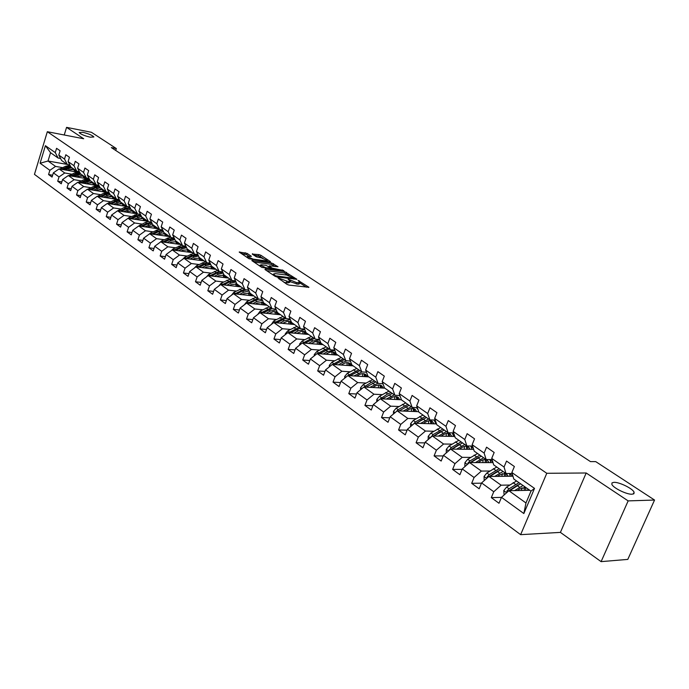 <?xml version="1.0" encoding="UTF-8"?>
<svg xmlns="http://www.w3.org/2000/svg" width="689" height="689" viewBox="0 0 689 689"><rect width="100%" height="100%" fill="white"/><g stroke="black" fill="none" stroke-linecap="round" stroke-linejoin="round"><path stroke-width="1.03" d="M277.977 277.856L287.003 284.368L288.975 285.082L308.93 287.296L298.044 280.371L300.042 282.404L296.83 282.688L288.08 279.123L290.052 281.155L288.407 281.646L277.977 277.856M90.233 137.189L93.876 136.965C92.369 135.285 88.692 133.735 82.852 132.322L79.157 132.538C80.673 134.217 84.359 135.767 90.233 137.189M632.037 494.22L633.949 493.668L634.095 492.247C632.872 488.656 619.385 482.024 613.994 482.334L612.021 482.868L611.849 484.298C612.969 487.846 626.68 494.607 632.037 494.22M247.075 253.371L239.204 252.053L249.005 258.745L270.217 262.053L270.458 261.656L260.873 255.283L259.004 254.603L252.269 254.095L256.351 256.816L261.45 257.944L267.194 260.494L265.808 260.847L253.096 259.124L247.317 256.558L251.416 256.36L247.075 253.371L246.619 254.697L241.262 253.526M83.705 138.756L66.566 127.362L91.422 132.288L116.329 148.548L111.36 147.601L590.482 461.613L595.727 461.621L654.55 500.042L628.153 500.894L586.193 472.99L546.782 473.291L47.334 131.72L83.705 138.756M265.222 269.089L264.972 269.511L274.963 276.246L276.909 276.961L296.83 279.26L284.6 271.604L265.222 269.089L265.058 269.571M261.837 267.392L251.804 260.545L271.655 263.009L277.994 266.746L269.7 265.851L269.459 266.264L272.25 268.133L283.799 270.57L261.837 267.392M546.782 473.291L520.634 534.655L34.45 174.369L47.334 131.72M52.64 175.23L48.574 174.55L52.063 177.09L53.363 172.844L59.021 176.935L57.704 181.207L61.269 183.808L62.587 179.519L68.357 183.696L67.022 188.011L70.657 190.664L72 186.331L77.883 190.595L76.531 194.944L80.234 197.648L81.603 193.29L87.606 197.64L86.228 202.023L90.018 204.788L91.404 200.387L97.537 204.822L96.133 209.258L100 212.074L101.404 207.63L107.673 212.169L106.244 216.63L110.188 219.515L111.627 215.028L118.017 219.662L116.57 224.166L120.601 227.112L122.056 222.581L128.593 227.318L127.12 231.866L131.237 234.871L132.719 230.307L139.393 235.138L137.895 239.729L142.106 242.804L143.613 238.196L150.435 243.131L148.91 247.764L153.208 250.908L154.741 246.257L161.717 251.304L160.167 255.981L164.559 259.193L166.127 254.491L173.249 259.658L171.673 264.378L176.169 267.659L177.762 262.922L185.048 268.202L183.446 272.973L188.037 276.323L189.664 271.535L197.123 276.944L195.478 281.758L200.189 285.194L201.834 280.354L209.473 285.883L207.802 290.749L212.617 294.263L214.296 289.38L222.108 295.038L220.411 299.948L225.337 303.548L227.051 298.613L235.052 304.409L233.313 309.37L238.36 313.047L240.108 308.069L248.307 314.003L246.533 319.016L251.7 322.788L253.483 317.758L261.88 323.83L260.072 328.894L265.368 332.761L267.186 327.68L275.789 333.907L273.946 339.022L279.372 342.976L281.224 337.843L290.043 344.233L288.166 349.392L293.729 353.457L295.624 348.272L304.659 354.818L302.738 360.037L308.448 364.197L310.377 358.952L319.653 365.67L317.689 370.94L323.546 375.212L325.518 369.915L335.026 376.805L333.028 382.137L339.031 386.52L341.046 381.163L350.813 388.234L348.772 393.626L354.93 398.121L356.997 392.713L367.013 399.964L364.929 405.416L371.259 410.033L373.36 404.564L383.652 412.022L381.517 417.525L388.019 422.271L390.172 416.742L400.748 424.398L398.569 429.97L405.253 434.845L407.449 429.247L418.318 437.119L416.087 442.751L422.951 447.764L425.208 442.105L436.387 450.201L434.096 455.894L441.158 461.053L443.466 455.334L454.964 463.654L452.621 469.416L459.89 474.721L462.25 468.933L474.075 477.494L471.681 483.325L479.156 488.785L481.577 482.929L493.755 491.748L491.3 497.639L499 503.263L501.48 497.337L523.847 513.538L534.526 488.389L530.986 491.128L513.796 479.019L511.875 472.516L514.382 466.522L506.544 461.07L504.055 467.039L506.002 473.532L493.712 464.877L491.722 458.4L494.168 452.475L486.555 447.178L484.126 453.078L486.15 459.546L474.213 451.14L472.146 444.689L474.54 438.824L467.142 433.682L464.774 439.513L466.858 445.955L455.257 437.791L453.138 431.366L455.472 425.569L448.281 420.574L445.964 426.336L448.108 432.752L436.835 424.812L434.656 418.412L436.929 412.685L429.945 407.828L427.68 413.529L429.884 419.911L418.912 412.186L416.681 405.821L418.912 400.163L412.108 395.434L409.895 401.067L412.151 407.423L401.48 399.904L399.198 393.574L401.377 387.976L394.763 383.377L392.601 388.949L394.909 395.271L384.522 387.959L382.188 381.646L384.316 376.116L377.873 371.638L375.763 377.15L378.115 383.446L368.004 376.323L365.626 370.045L367.711 364.576L361.432 360.209L359.365 365.661L361.768 371.931L351.915 364.989L349.495 358.745L351.536 353.328L345.43 349.082L343.406 354.473L345.835 360.709L336.241 353.948L333.786 347.738L335.776 342.381L329.824 338.247L327.852 343.578L330.324 349.779L320.971 343.191L318.473 337.007L320.428 331.71L314.623 327.68L312.685 332.959L315.192 339.126L306.071 332.701L303.548 326.552L305.46 321.307L299.81 317.379L297.906 322.598L300.447 328.739L291.55 322.469L288.992 316.354L290.87 311.17L285.358 307.328L283.489 312.496L286.064 318.602L277.383 312.487L274.799 306.407L276.633 301.274L271.251 297.536L269.433 302.643L272.026 308.715L263.56 302.755L260.95 296.701L262.75 291.619L257.497 287.968L255.705 293.032L258.332 299.069L250.064 293.247L247.429 287.227L249.194 282.197L244.07 278.632L242.313 283.644L244.957 289.647L236.887 283.963L234.226 277.977L235.965 272.999L230.953 269.52L229.239 274.48L231.9 280.449L224.02 274.902L221.341 268.951L223.038 264.016L218.146 260.623L216.458 265.532L219.145 271.466L211.445 266.04L208.75 260.123L210.412 255.249L205.641 251.924L203.978 256.79L206.683 262.69L199.155 257.385L196.443 251.502L198.079 246.671L193.411 243.424L191.783 248.247L194.505 254.112L187.15 248.927L184.419 243.079L186.03 238.291L181.465 235.121L179.863 239.893L182.602 245.723L175.411 240.659L172.663 234.846L174.239 230.1L169.778 227L168.211 231.728L170.958 237.524L163.922 232.572L161.166 226.784L162.716 222.091L158.349 219.059L156.816 223.736L159.572 229.506L152.691 224.657L149.926 218.913L151.442 214.253L147.179 211.29L145.663 215.924L148.436 221.66L141.701 216.914L138.92 211.204L140.418 206.597L136.241 203.686L134.751 208.285L137.542 213.978L130.944 209.335L128.154 203.66L129.627 199.095L125.536 196.253L124.08 200.8L126.871 206.467L120.42 201.92L117.621 196.279L119.068 191.749L115.063 188.967L113.625 193.48L116.424 199.112L110.111 194.66L107.303 189.044L108.724 184.566L104.806 181.836L103.393 186.306L106.201 191.904L100.017 187.546L97.201 181.965L98.596 177.521L94.755 174.86L93.368 179.286L96.184 184.85L90.121 180.587L87.305 175.032L88.683 170.631L84.919 168.021L83.55 172.405L86.375 177.943L80.432 173.757L77.607 168.245L78.959 163.879L75.282 161.321L73.93 165.67L76.763 171.173L70.941 167.074L68.108 161.588L69.443 157.264L65.834 154.749L64.508 159.064L67.341 164.533L61.631 160.511L58.798 155.059L60.115 150.779L56.576 148.316L55.266 152.588L58.109 158.031L50.547 152.7L48.023 161.019L55.542 166.402L62.587 167.625M48.574 174.55L49.866 170.312L40.1 163.233L45.405 145.68L55.266 152.588M58.798 155.059L64.508 159.064M68.108 161.588L73.93 165.67M77.607 168.245L83.55 172.405M87.305 175.032L93.368 179.286M97.201 181.965L103.393 186.306M107.303 189.044L113.625 193.48M117.621 196.279L124.08 200.8M128.154 203.66L134.751 208.285M138.92 211.204L145.663 215.924M149.926 218.913L156.816 223.736M161.166 226.784L168.211 231.728M172.663 234.846L179.863 239.893M184.419 243.079L191.783 248.247M196.443 251.502L203.978 256.79M208.75 260.123L216.458 265.532M221.341 268.951L229.239 274.48M234.226 277.977L242.313 283.644M247.429 287.227L255.705 293.032M260.95 296.701L269.433 302.643M274.799 306.407L283.489 312.496M288.992 316.354L297.906 322.598M303.548 326.552L312.685 332.959M318.473 337.007L327.852 343.578M333.786 347.738L343.406 354.473M349.495 358.745L359.365 365.661M365.626 370.045L375.763 377.15M382.188 381.646L392.601 388.949M399.198 393.574L409.895 401.067M416.681 405.821L427.68 413.529M434.656 418.412L445.964 426.336M453.138 431.366L464.774 439.513M472.146 444.689L484.126 453.078M491.722 458.4L504.055 467.039M511.875 472.516L534.526 488.389M71.82 174.188L64.74 172.973L59.056 168.917L77.263 172.061M80.449 175.669L83.223 176.143M69.865 164.981L67.341 164.533M59.056 168.917L53.363 172.844M64.74 172.973L59.021 176.935M81.242 180.888L74.119 179.691L68.323 175.54L86.883 178.701M90.061 182.37L92.679 182.809M79.338 171.613L76.763 171.173M68.323 175.54L62.587 179.519M74.119 179.691L68.357 183.696M90.853 187.718L83.688 186.538L77.779 182.301L96.718 185.47M99.879 189.208L102.334 189.613M89.01 178.391L86.375 177.943M77.779 182.301L72 186.331M83.688 186.538L77.883 190.595M100.663 194.694L93.454 193.523L87.425 189.208L106.769 192.377M109.904 196.184L112.186 196.554M98.88 185.307L96.184 184.85M87.425 189.208L81.603 193.29M93.454 193.523L87.606 197.64M110.679 201.808L103.428 200.654L97.27 196.253L117.061 199.431M120.153 203.307L122.237 203.643M108.957 192.36L106.201 191.904M97.27 196.253L91.404 200.387M103.428 200.654L97.537 204.822M120.902 209.068L113.607 207.94L107.32 203.436L127.62 206.631M130.634 210.584L132.503 210.868M119.249 199.569L116.424 199.112M107.32 203.436L101.404 207.63M113.607 207.94L107.673 212.169M131.341 216.492L124.003 215.373L117.578 210.782L137.3 213.814M141.366 218.008L142.985 218.249M129.756 206.924L126.871 206.467M117.578 210.782L111.627 215.028M124.003 215.373L118.017 219.662M142.003 224.063L134.622 222.969L128.059 218.275L147.859 221.255M152.364 225.596L153.681 225.794M140.496 214.434L137.542 213.978M137.817 214.029L129.119 217.552L122.056 222.581M134.622 222.969L128.593 227.318M152.889 231.805L145.465 230.737L138.765 225.94L158.642 228.851M163.698 233.364L164.611 233.493M151.468 222.116L148.436 221.66M138.765 225.94L132.719 230.307M145.465 230.737L139.393 235.138M164.016 239.712L156.558 238.67L149.702 233.76L169.666 236.611M162.682 229.962L159.572 229.506M149.702 233.76L143.613 238.196M156.558 238.67L150.435 243.131M175.394 247.79L167.883 246.774L160.881 241.761L180.923 244.543M174.145 237.981L170.958 237.524M160.881 241.761L154.741 246.257M167.883 246.774L161.717 251.304M187.02 256.058L179.467 255.059L172.31 249.935L192.42 252.648M185.866 246.18L182.602 245.723M172.31 249.935L166.127 254.491M179.467 255.059L173.249 259.658M198.914 264.507L191.318 263.534L183.997 258.297L204.185 260.924M197.838 254.56L194.505 254.112M183.997 258.297L177.762 262.922M191.318 263.534L185.048 268.202M211.075 273.145L203.436 272.207L195.943 266.85L216.208 269.399M210.119 263.138L206.683 262.69M195.943 266.85L189.664 271.535M203.436 272.207L197.123 276.944M223.52 281.99L215.838 281.078L208.173 275.6L228.498 278.055M222.668 271.905L219.145 271.466M208.173 275.6L201.834 280.354M215.838 281.078L209.473 285.883M236.258 291.034L228.524 290.155L220.687 284.548L241.081 286.917M235.517 280.888L231.9 280.449M220.687 284.548L214.296 289.38M228.524 290.155L222.108 295.038M249.289 300.292L241.52 299.457L233.485 293.712L253.948 295.986M248.677 290.078L244.957 289.647M233.485 293.712L227.051 298.613M241.52 299.457L235.052 304.409M262.638 309.774L254.827 308.973L246.602 303.091L267.125 305.261M262.13 299.482L258.332 299.069M246.602 303.091L240.108 308.069M254.827 308.973L248.307 314.003M276.315 319.481L268.452 318.723L260.029 312.694L280.612 314.761M275.953 309.128L272.026 308.715M260.029 312.694L253.483 317.758M268.452 318.723L261.88 323.83M290.319 329.428L282.412 328.713L273.783 322.538L294.427 324.493M290.103 318.998L286.064 318.602M273.783 322.538L267.186 327.68M282.412 328.713L275.789 333.907M304.676 339.625L296.726 338.945L287.873 332.615L308.569 334.458M304.607 329.118L300.447 328.739M287.873 332.615L281.224 337.843M296.726 338.945L290.043 344.233M319.386 350.072L311.394 349.444L302.325 342.958L323.072 344.672M319.481 339.505L315.192 339.126M302.325 342.958L295.624 348.272M311.394 349.444L304.659 354.818M334.475 360.786L326.44 360.209L317.138 353.552L337.929 355.136M334.733 350.133L330.324 349.779M317.138 353.552L310.377 358.952M326.44 360.209L319.653 365.67M349.952 371.776L341.873 371.25L332.331 364.421L353.164 365.868M350.382 361.045L345.835 360.709M332.331 364.421L325.518 369.915M341.873 371.25L335.026 376.805M365.842 383.058L357.712 382.584L347.919 375.574L368.787 376.874M366.453 372.241L361.768 371.931M347.919 375.574L341.046 381.163M357.712 382.584L350.813 388.234M382.145 394.625L373.972 394.22L363.921 387.02L384.824 388.174M382.955 383.73L378.115 383.446M363.921 387.02L356.997 392.713M373.972 394.22L367.013 399.964M398.888 406.51L390.672 406.166L380.345 398.776L401.437 399.766M399.904 395.52L394.909 395.271M380.345 398.776L373.36 404.564M390.672 406.166L383.652 412.022M416.078 418.714L407.828 418.438L397.217 410.842L418.74 411.678M417.319 407.638L412.151 407.423M397.217 410.842L390.172 416.742M407.828 418.438L400.748 424.398M433.751 431.254L425.457 431.047L414.545 423.244L436.525 423.907M435.224 420.092L429.884 419.911M414.545 423.244L407.449 429.247M425.457 431.047L418.318 437.119M451.915 444.138L443.578 444.017L432.365 435.991L454.818 436.464M453.638 432.881L448.108 432.752M432.365 435.991L425.208 442.105M443.578 444.017L436.387 450.201M470.596 457.393L462.216 457.35L450.684 449.099L473.644 449.357M472.585 446.033L466.858 445.955M450.684 449.099L443.466 455.334M462.216 457.35L454.964 463.654M489.81 471.026L481.396 471.069L469.528 462.577L493.014 462.603M492.084 459.563L486.15 459.546M469.528 462.577L462.25 468.933M481.396 471.069L474.075 477.494M509.593 485.047L501.127 485.194L488.914 476.452L512.969 476.22M512.16 473.481L506.002 473.532M488.914 476.452L481.577 482.929M501.127 485.194L493.755 491.748M523.847 513.538L525.965 502.961L508.878 490.732L529.789 490.284M518.257 484.789L508.878 490.732L501.48 497.337M586.193 472.99L560.407 532.39L601.101 561.638L628.153 500.894M601.101 561.638L627.8 559.399L654.55 500.042M66.566 127.362L64.241 134.984M560.407 532.39L520.634 534.655M115.726 150.46L116.329 148.548M525.965 502.961L530.986 491.128M71.036 169.098L73.938 169.606M67.143 164.395L48.023 161.019L40.1 163.233M60.572 158.47L58.109 158.031M45.405 145.68L50.547 152.7M55.542 166.402L49.866 170.312M501.463 497.372L491.3 497.639M481.473 483.178L471.681 483.325M512.9 476.004L509.49 473.61M462.069 469.373L452.621 469.416M492.79 461.871L490.112 459.994M443.216 455.954L434.096 455.894M473.257 448.143L471.276 446.756M424.898 442.889L416.087 442.751M454.275 434.811L452.957 433.881M407.087 430.177L398.569 429.97M435.818 421.84L435.129 421.358M389.759 417.801L381.517 417.525M399.956 395.667L399.431 395.641M372.904 405.752L364.929 405.416M383.127 384.204L382.335 383.695M356.497 394.005L348.772 393.626M340.521 382.567L333.028 382.137M324.958 371.414L317.689 370.94M309.8 360.536L302.738 360.037M295.013 349.926L288.166 349.392M280.604 339.574L273.946 339.022M266.54 329.48L260.072 328.894M252.829 319.618L246.533 319.016M239.436 309.99L233.313 309.37M226.371 300.585L220.411 299.948M213.607 291.395L207.802 290.749M201.136 282.412L195.478 281.758M188.95 273.636L183.446 272.973M177.047 265.058L171.673 264.378M165.403 256.661L160.167 255.981M154.017 248.453L148.91 247.764M142.881 240.418L137.895 239.729M131.987 232.555L127.12 231.866M121.324 224.864L116.57 224.166M110.886 217.328L106.244 216.63M100.672 209.947L96.133 209.258M90.664 202.721L86.228 202.023M80.863 195.642L76.531 194.944M71.268 188.7L67.022 188.011M61.855 181.896L57.704 181.207M283.885 282.266L286.279 282.817L286.77 281.439M289.914 281.543L289.561 282.524L286.279 282.817M299.904 282.791L299.551 283.765L297.941 284.247L289.888 281.612M306.39 287.201L299.879 282.86M288.941 275.583L284.118 272.947L266.738 270.699M275.557 275.807L294.306 278.356L286.719 275.075L275.083 273.593L273.404 274.067L275.557 275.807L275.324 276.453M253.853 262.018L271.19 264.335L271.655 263.009M275.462 266.617L271.19 264.335M261.536 264.765L260.123 265.144L265.988 267.763L271.027 268.21L266.049 265.368L261.536 264.765M248.884 256.222L246.619 254.697M262.905 258.263L258.547 255.92L254.077 255.3M268.193 261.786L267.013 260.993M517.336 490.551L519.652 488.975L525.716 487.416M527.429 488.622L528.205 490.318M514.605 490.611L523.02 485.521M504.107 494.995L503.771 490.568L506.613 487.063L516.561 480.965M521.961 487.743L521.556 490.465M509.619 490.714L520.557 483.781M525.94 490.37L525.242 487.295M519.006 482.688L509.05 488.802L506.854 491.111L506.923 492.48M524.131 487.235L524.329 490.404M497.432 476.366L499.714 474.85L505.769 473.369M506.182 473.532L508.293 476.263M494.711 476.392L503.048 471.448M509.438 473.507L510.179 476.245M484.186 480.629L484.066 476.426L486.873 472.973L496.769 467.03M502.255 473.558L501.919 476.323M489.87 476.444L500.662 469.769M506.122 476.28L505.356 473.257M499.155 468.701L489.25 474.661L487.071 476.926L487.028 478.123M489.259 476.452L498.069 470.914M504.296 473.162L504.572 476.297M478.097 462.586L480.345 461.122C483.256 459.305 485.633 459.02 487.467 460.278L488.94 462.603M475.367 462.586L483.644 457.78M489.862 459.554L490.826 462.603M464.851 466.66L464.92 462.681L467.702 459.279L477.546 453.483M483.084 459.796L482.825 462.595M470.673 462.577L481.318 456.144M486.856 462.595L486.029 459.615M479.854 455.11L470.001 460.924L467.848 463.154L467.728 464.153M470.217 462.577L478.424 457.436M485.022 459.494L485.375 462.595M459.305 449.194L461.509 447.772C464.412 445.998 466.78 445.749 468.632 447.015L470.122 449.323M456.574 449.168L464.782 444.5M470.802 446.016L472.017 449.34M446.248 452.931L446.317 449.314L449.056 445.972L458.848 440.314M464.438 446.438L464.257 449.254M452.018 449.116L462.526 442.906M468.124 449.297L467.237 446.351M461.096 441.899L451.304 447.574L448.995 450.554M451.691 449.107L459.305 444.362M466.272 446.214L466.694 449.28M441.029 436.171L443.199 434.802C446.084 433.062 448.453 432.838 450.313 434.113L451.82 436.404M438.299 436.12L446.438 431.572M452.225 432.847L453.715 436.438M428.153 439.591L428.222 436.326L430.935 433.028L440.667 427.507M446.3 433.459L446.188 436.283M433.872 436.025L444.241 430.031M449.891 436.361L448.961 433.45M442.855 429.049L433.114 434.587L430.814 437.317M433.674 436.016L440.667 431.667M448.031 433.303L448.53 436.335M423.244 423.511L425.38 422.176C428.248 420.479 430.616 420.273 432.485 421.565L434.018 423.83M420.514 423.425L428.601 419.007M434.122 420.049L435.913 423.89M410.549 426.629L410.618 423.683L413.297 420.436L422.977 415.054M428.636 420.841L428.592 423.666M416.216 423.296L426.457 417.5M432.158 423.778L431.176 420.91M425.113 416.552L415.415 421.952L413.185 424.407M416.13 423.296L422.305 419.472M430.289 420.738L430.849 423.735M405.942 411.187L408.052 409.895C410.902 408.232 413.262 408.052 415.14 409.344L416.681 411.6M403.211 411.075L411.23 406.777M416.457 407.604L418.042 409.688M418.369 410.627L418.576 411.678M393.428 414.02L393.488 411.385L396.132 408.189L405.761 402.919M411.436 408.568L411.462 411.402M399.043 410.92L409.145 405.304M414.89 411.531L413.865 408.698M407.836 404.383L398.199 409.662L396.132 411.746M413.012 408.517L413.624 411.479M389.096 399.189L391.171 397.932C394.005 396.313 396.364 396.149 398.251 397.45L399.801 399.689M386.374 399.06L394.323 394.866M399.215 395.495L400.197 396.33M376.754 401.756L376.805 399.413L379.432 396.261L389.001 391.111M394.676 396.623L394.78 399.456M382.317 398.871L392.299 393.436M398.078 399.611L397.01 396.804M391.016 392.541L387.674 393.936L379.673 399.336M396.192 396.623L396.864 399.551M372.689 387.502L374.738 386.288C377.555 384.703 379.906 384.557 381.801 385.866L383.368 388.088M369.967 387.356L377.865 383.265M360.511 389.819L360.562 387.752L363.155 384.643L372.671 379.613M378.356 385.005L378.519 387.821M366.031 387.14L375.884 381.878M381.697 388.002L380.595 385.229M374.644 381L371.319 382.361L363.818 387.106M379.803 385.039L380.526 387.933M356.704 376.125L358.719 374.937C361.527 373.386 363.87 373.266 365.773 374.575L367.349 376.788M353.991 375.953L361.949 371.939M344.689 378.201L344.741 376.392L347.308 373.326L356.764 368.408M362.448 373.688L362.664 376.495M350.158 375.712L359.899 370.613M365.738 376.685L364.602 373.946M358.685 369.76L348.066 375.583M363.835 373.748L364.602 376.616M341.133 365.032L343.122 363.887C345.904 362.362 348.246 362.259 350.15 363.577L351.734 365.773M338.42 364.843L342.898 362.259L347.187 360.812M349.426 360.976L350.512 361.372M329.282 366.884L329.325 365.316L331.857 362.293L341.262 357.488M346.937 362.655L347.213 365.454M334.699 364.584L344.311 359.632M350.176 365.661L349.004 362.957M343.131 358.805L332.641 364.447M348.264 362.75L349.082 365.583M325.94 354.224L327.904 353.104C330.668 351.614 333.011 351.528 334.923 352.846L336.516 355.033M323.236 354.017L327.671 351.493L334.871 350.486M314.253 355.86L314.287 354.525L316.802 351.545L326.147 346.843M331.805 351.915L332.141 354.697M319.618 353.741L329.118 348.935M335.009 354.913L333.803 352.234M327.964 348.126L317.603 353.586M333.088 352.027L333.95 354.835M311.135 343.682L314.727 341.847L317.396 341.443L320.066 342.39L321.668 344.552M308.431 343.458L312.832 340.986L319.644 339.91M299.594 345.12L299.629 344L302.109 341.055L311.402 336.456M317.052 341.434L317.44 344.207M304.917 343.174L314.305 338.497M320.204 344.431L318.981 341.778M313.176 337.705L302.945 343.001M318.284 341.572L319.179 344.354M296.692 333.398L301.868 331.254L304.34 331.521L306.019 332.563M306.286 332.856L307.182 334.337M293.996 333.166L298.346 330.746L304.814 329.626M285.298 334.639L285.332 333.734L287.787 330.832L297.019 326.319M302.652 331.22L303.091 333.976M290.577 332.856L299.853 328.317M305.77 334.208L304.512 331.581M298.75 327.542L288.631 332.684M303.84 331.375L304.779 334.122M282.593 323.374L287.201 321.35L291.189 322.056M292.153 322.891L293.04 324.364M279.906 323.115L284.221 320.755L290.353 319.601M271.354 324.424L273.809 320.85L282.99 316.432M288.596 321.255L289.079 323.985M276.582 322.796L285.746 318.378M291.671 324.235L290.396 321.634M284.678 317.629L274.678 322.616M289.75 321.418L290.715 324.14M268.831 313.581L273.24 311.635L277.288 312.263M278.347 313.168L279.243 314.623M266.152 313.314L270.433 310.997L276.255 309.843M257.738 314.468L260.166 311.109L269.287 306.786M274.877 311.523L275.402 314.244M262.922 312.987L271.983 308.681M277.917 314.494L276.616 311.919M270.932 307.949L261.045 312.797M275.988 311.704L276.987 314.399M255.404 304.021L257.247 303.031L263.491 302.592M264.869 303.677L265.765 305.124M252.734 303.737L256.971 301.472L262.509 300.318M244.449 304.745L246.843 301.601L255.903 297.364M261.476 302.032L262.044 304.727M249.59 303.401L255.352 300.326L259.047 299.147M264.473 304.986L263.164 302.437M257.522 298.501L247.739 303.212M262.552 302.221L263.577 304.891M242.278 294.685L244.104 293.721L250.047 293.204M251.709 294.401L252.605 295.831M239.617 294.392L243.82 292.17L249.091 291.025M231.461 295.254L233.829 292.308L242.838 288.157M248.384 292.756L248.996 295.435M236.56 294.048L242.244 291.059L246.851 289.871M248.152 290.017L248.712 290.164M251.347 295.693L250.124 293.29M244.414 289.268L234.751 293.85M249.427 292.954L250.477 295.598M229.463 285.565L231.271 284.626L237.007 284.049M238.842 285.341L239.746 286.762M226.81 285.263L230.979 283.084L235.991 281.956M218.783 285.987L221.117 283.231L230.074 279.166M235.595 283.696L236.241 286.357M223.83 284.91L229.437 281.999L235.595 281.06M238.523 286.624L237.3 284.256M231.616 280.251L222.056 284.703M236.594 283.902L237.679 286.521M216.94 276.659L218.732 275.738L224.442 275.195M226.276 276.487L227.181 277.9M214.296 276.341L218.43 274.213L223.202 273.094M206.45 276.892L208.698 274.368L217.595 270.372M223.09 274.842L223.77 277.486M211.394 275.988L216.914 273.145L222.797 272.189M225.992 277.753L224.76 275.428M219.102 271.432L209.645 275.772M224.063 275.057L225.165 277.65M204.702 267.952L206.467 267.048L212.152 266.54M213.986 267.832L214.89 269.227M202.066 267.616L206.157 265.532L210.713 264.438M194.419 267.987L196.563 265.704L205.4 261.786M210.868 266.195L211.583 268.813M199.233 267.263L204.685 264.49L210.291 263.517M213.736 269.089L212.513 266.789M207.311 262.767L203.755 263.835L197.528 267.048M211.816 266.419L212.935 268.986M192.739 259.434L194.479 258.556L200.146 258.082M201.972 259.374L202.876 260.761M190.112 259.098L194.169 257.049L198.51 255.981M182.671 259.279L184.695 257.23L193.48 253.388M198.914 257.738L199.664 260.339M187.348 258.737L192.731 256.032L198.079 255.059M201.756 260.614L200.533 258.358M196.098 254.327L191.818 255.386L185.668 258.513M199.836 257.962L200.981 260.511M181.035 251.115L182.757 250.253L188.398 249.806M190.224 251.097L191.129 252.467M178.417 250.762L182.439 248.755L186.581 247.713M171.191 250.762L173.085 248.944L181.818 245.172M187.227 249.47L188.002 252.045M175.721 250.4L181.035 247.756L186.151 246.783M190.035 252.32L188.812 250.098M185.909 246.274L180.139 247.127L174.076 250.176M188.114 249.702L189.286 252.217M169.589 242.967L171.294 242.123L176.901 241.71M178.735 243.002L179.64 244.362M166.979 242.606L170.975 240.642L174.92 239.626M159.986 242.416L161.734 240.831L170.407 237.137M175.79 241.383L176.591 243.94M164.352 242.244L169.589 239.66L174.481 238.695M178.572 244.216L177.349 242.028M174.239 238.179L168.719 239.049L162.733 242.02M176.651 241.615L177.84 244.113M158.384 235.001L160.081 234.174L165.661 233.786M167.487 235.078L168.392 236.43M155.792 234.63L163.517 231.719M149.057 234.234L150.624 232.908L159.245 229.273M164.593 233.468L165.429 236.008M153.225 234.269L158.401 231.745L163.078 230.789M167.358 236.284L166.135 234.122M162.828 230.272L157.548 231.142L151.64 234.045M165.438 233.7L166.635 236.181M147.429 227.206L149.1 226.397L154.655 226.035M156.481 227.327L157.385 228.662M144.845 226.827L152.364 223.977M138.403 226.199L145.293 222.478L148.324 221.574M153.638 225.725L154.5 228.24M142.339 226.466L147.446 223.994L151.924 223.055M156.377 228.515L155.154 226.388M151.666 222.53L146.611 223.408L140.78 226.233M154.457 225.958L155.68 228.412M136.698 219.576L138.351 218.783L143.88 218.447M145.706 219.731L146.611 221.066M134.122 219.188L141.452 216.406M142.916 218.146L143.794 220.644M131.677 218.826L136.723 216.415L141.004 215.485M145.62 220.919L144.406 218.818M140.754 214.959L135.905 215.838L130.152 218.594M143.708 218.379L144.948 220.816M126.19 212.109L127.835 211.325L133.339 211.023M135.156 212.298L136.06 213.624M123.632 211.712L130.772 208.991M117.69 210.8L124.166 207.527L127.861 206.622M132.409 210.722L133.313 213.202M121.238 211.342L126.225 208.982L130.324 208.078M135.096 213.478L133.881 211.411M130.066 207.553L125.424 208.422L119.748 211.118M133.192 210.963L134.433 213.375M115.907 204.788L117.535 204.03L123.004 203.746M124.821 205.021L125.725 206.338M113.358 204.392L120.325 201.731M107.536 203.47L113.926 200.284L118.465 199.44M122.125 203.453L123.055 205.916M111.024 204.022L115.941 201.713L119.877 200.826M124.787 206.183L123.581 204.151M119.61 200.301L115.166 201.162L109.56 203.789M122.883 203.694L124.141 206.089M105.83 197.622L107.441 196.873L112.884 196.615M114.701 197.889L115.597 199.199M103.29 197.218L110.085 194.617M97.58 196.296L103.901 193.196L109.008 192.455M112.049 196.331L112.996 198.776M101.007 196.847L105.873 194.591L109.637 193.721M114.684 199.043L113.478 197.037M109.379 193.204L105.107 194.048L99.578 196.623M112.789 196.572L114.055 198.949M95.96 190.603L97.554 189.871L102.971 189.639M104.78 190.905L105.684 192.197M93.428 190.19L100.146 187.641M87.83 189.277L94.074 186.245L98.975 185.496M102.17 189.363L103.143 191.783M91.198 189.828L96.012 187.615L99.621 186.762M104.788 192.05L103.591 190.069M99.354 186.245L95.263 187.081L89.794 189.596M102.894 189.604L104.177 191.955M86.289 183.73L87.865 183.007L93.256 182.792M95.065 184.058L95.96 185.341M83.765 183.308L90.44 180.802M78.279 182.387L84.446 179.433L89.157 178.684M92.498 182.525L93.48 184.928M81.586 182.938L89.803 179.95M95.091 185.195L93.893 183.24M89.544 179.433L85.608 180.251L80.208 182.714M93.196 182.766L94.488 185.1M76.806 176.987L78.374 176.281L83.739 176.083M85.539 177.349L86.435 178.623M74.3 176.556L80.923 174.102M68.909 175.643L75.006 172.758L79.536 172.009M83.007 175.824L84.015 178.21M72.164 176.195L80.182 173.266M85.582 178.477L84.385 176.539M79.924 172.758L76.152 173.559L70.821 175.971L69.718 175.144M83.696 176.065L84.997 178.382M67.513 170.381L69.064 169.683L74.403 169.511M76.195 170.769L77.09 172.035M65.016 169.942L71.596 167.53M78.537 171.475L78.735 171.949M59.728 169.029L65.756 166.213L70.114 165.463M73.706 169.261L74.731 171.63M62.932 169.58L70.76 166.721M76.264 171.888L75.075 169.976M70.502 166.213L66.876 166.996L61.614 169.356L60.503 168.555M74.378 169.503L75.687 171.794M280.277 279.829L280.518 279.157M287.916 283.015L288.407 281.646M289.199 280.285L289.432 279.622M290.129 281.775L290.62 280.414M296.339 284.049L296.83 282.688M297.941 284.247L298.432 282.886M299.155 281.517L299.388 280.862M308.457 287.451L308.62 286.994M279.097 279.036L279.338 278.356M284.118 272.947L284.6 271.604M286.021 273.645L286.503 272.301M296.373 279.407L296.528 278.967M276.694 276.926L276.918 276.306M293.729 279.079L293.953 278.459M274.076 275.652L274.317 274.971M252.174 260.881L252.338 260.408M273.068 265.024L273.542 263.698M269.227 266.919L269.459 266.264M271.888 269.166L272.25 268.133M273.946 269.433L274.162 268.831M282.059 270.493L282.266 269.89M265.773 268.365L265.988 267.763M270.286 268.951L270.501 268.348M252.897 259.71L253.096 259.124M265.601 261.432L265.808 260.847M252.372 254.163L252.536 253.707M258.547 255.92L259.004 254.603M260.408 256.601L260.873 255.283M239.583 252.398L239.746 251.924M244.741 254.008L245.198 252.682M503.771 490.671L506.639 492.73M517.112 485.504L519.575 487.244M522.374 490.447L521.668 489.948M513.116 482.67L515.561 484.401M510.601 489.905L511.669 490.671M506.613 487.063L509.05 488.802M508.491 491.076L506.854 491.111M484.066 476.521L486.692 478.416M497.225 471.431L499.62 473.128M502.427 476.323L501.988 476.004M493.341 468.684L495.718 470.372M490.749 475.737L491.713 476.426M486.873 472.973L489.25 474.661M488.389 476.917L487.071 476.926M464.92 462.775L467.323 464.507M477.899 457.763L480.224 459.408M474.127 455.093L476.435 456.729M471.465 461.966L472.327 462.586M467.702 459.279L470.001 460.924M468.873 463.154L467.848 463.154M446.317 449.417L448.496 450.985M459.115 444.474L461.38 446.076M455.446 441.882L457.694 443.466M452.725 448.582L453.483 449.133M449.056 445.972L451.304 447.574M449.908 449.771L449.168 449.762M428.213 436.421L430.203 437.842M440.857 431.555L443.053 433.105M437.282 429.032L439.47 430.573M434.492 435.569L435.164 436.051M430.935 433.028L433.114 434.587M431.486 436.748L431.004 436.74M410.61 423.778L412.401 425.061M423.08 418.981L425.225 420.497M419.61 416.526L421.737 418.034M416.767 422.908L417.353 423.33M413.297 420.436L415.415 421.952M393.479 411.479L395.081 412.633M405.787 406.751L407.871 408.224M402.41 404.357L404.477 405.821M399.508 410.592L400.016 410.954M396.132 408.189L398.199 409.662M376.805 399.508L378.227 400.524M388.958 394.84L390.982 396.278M385.659 392.515L387.674 393.936M379.432 396.261L381.439 397.691M360.562 387.838L361.82 388.742M372.56 383.248L374.532 384.643M369.356 380.974L371.319 382.361M363.155 384.643L365.118 386.038M344.741 376.478L345.835 377.271M356.583 371.948L358.513 373.309M353.457 369.735L355.378 371.087M347.308 373.326L349.22 374.687M329.316 365.403L330.264 366.083M341.021 360.933L342.898 362.259M337.972 358.78L339.841 360.097M331.857 362.293L333.717 363.62M314.287 354.611L315.088 355.188M325.845 350.201L327.671 351.493M322.874 348.1L324.691 349.383M316.802 351.545L318.611 352.837M299.629 344.087L300.292 344.56M311.049 339.729L312.832 340.986M308.147 337.679L309.921 338.936M302.109 341.055L303.883 342.321M285.324 333.82L285.866 334.199M296.614 329.514L298.346 330.746M293.781 327.516L295.512 328.739M287.787 330.832L289.509 332.064M282.524 319.55L284.221 320.755M279.768 317.603L281.457 318.792M273.809 320.85L275.497 322.056M268.779 309.826L270.433 310.997M266.083 307.923L267.728 309.085M260.166 311.109L261.811 312.281M255.352 300.326L256.971 301.472M252.725 298.466L254.327 299.612M246.843 301.601L248.445 302.747M242.244 291.059L243.82 292.17M239.669 289.242L241.245 290.353M233.829 292.308L235.397 293.428M229.437 281.999L230.979 283.084M226.922 280.216L228.464 281.31M221.117 283.231L222.65 284.324M216.914 273.145L218.43 274.213M214.468 271.406L215.967 272.474M208.698 274.368L210.197 275.436M204.685 264.49L206.157 265.532M202.29 262.793L203.755 263.835M196.563 265.704L198.027 266.746M192.731 256.032L194.169 257.049M190.379 254.37L191.818 255.386M184.695 257.23L186.125 258.246M181.035 247.756L182.439 248.755M178.735 246.137L180.139 247.127M173.085 248.944L174.489 249.943M169.589 239.66L170.975 240.642M167.349 238.075L168.719 239.049M161.734 240.831L163.104 241.813M158.401 231.745L159.745 232.701M156.205 230.195L157.548 231.142M150.624 232.908L151.968 233.864M147.446 223.994L148.764 224.933M145.293 222.478L146.611 223.408M139.755 225.148L141.073 226.078M136.723 216.415L138.015 217.328M134.622 214.925L135.905 215.838M129.119 217.552L130.402 218.465M126.225 208.982L127.491 209.878M124.166 207.527L125.424 208.422M118.697 210.111L119.955 211.006M115.941 201.713L117.19 202.592M113.926 200.284L115.166 201.162M108.5 202.824L109.732 203.703M105.873 194.591L107.088 195.452M103.901 193.196L105.107 194.048M98.501 195.693L99.707 196.554M96.012 187.615L97.201 188.45M94.074 186.245L95.263 187.081M88.717 188.7L89.897 189.544M86.34 180.776L87.512 181.603M84.446 179.433L85.608 180.251M79.123 181.853L80.277 182.68M76.867 174.067L78.012 174.877M75.006 172.758L76.152 173.559M67.582 167.505L68.702 168.297M65.756 166.213L66.876 166.996M633.303 494.03L634.095 492.247M294.031 279.114L294.281 278.434M273.077 274.98L273.404 274.067M268.925 266.712L269.184 265.988M259.805 266.032L260.123 265.144M270.743 269.011L270.984 268.322M247.024 257.41L247.317 256.558M266.807 261.596L267.091 260.778"/></g></svg>
